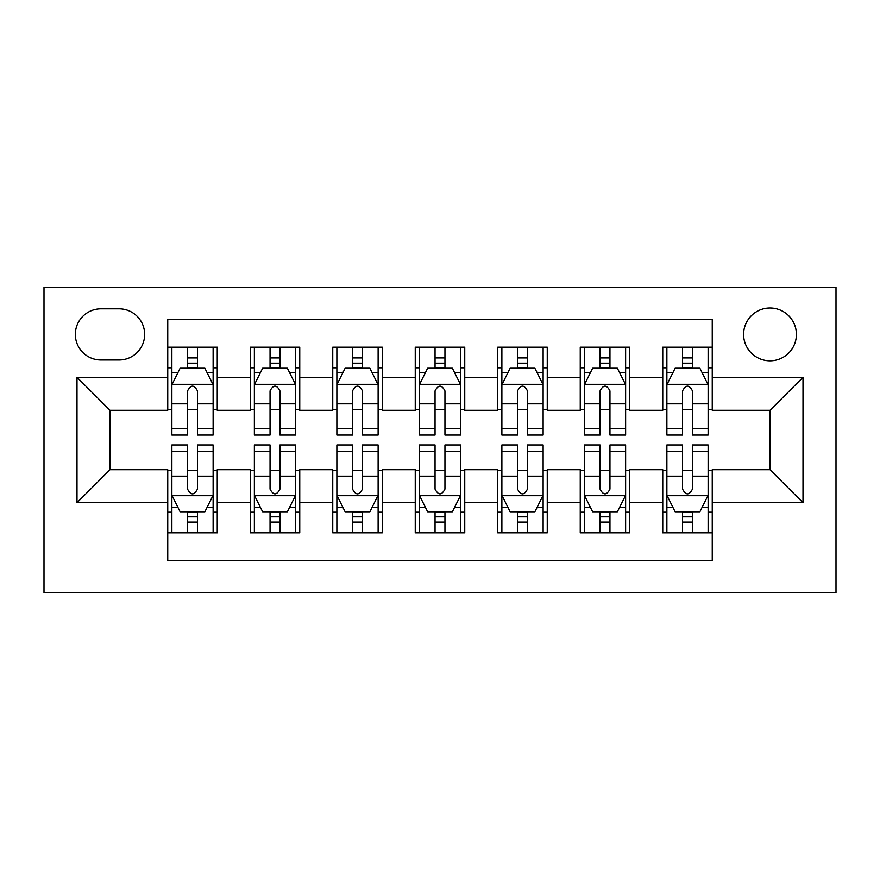 <?xml version="1.0" encoding="UTF-8"?>
<svg xmlns="http://www.w3.org/2000/svg" width="880" height="880" viewBox="0 0 880 880"><rect width="100%" height="100%" fill="white"/><g stroke="black" fill="none" stroke-linecap="round" stroke-linejoin="round"><path stroke-width="1.32" d="M770 308A26.4 26.4 0 0 0 743.6 334.4A26.4 26.4 0 0 0 770 360.8A26.4 26.4 0 0 0 796.4 334.4A26.4 26.4 0 0 0 770 308M44 592.625L836 592.625L836 287.375L44 287.375L44 592.625M712.25 347.193L662.75 347.193L662.75 377.3L629.75 377.3L629.75 410.3L662.75 410.3L662.75 377.3M629.75 347.193L580.25 347.193L580.25 377.3L547.25 377.3L547.25 410.3L580.25 410.3L580.25 377.3M547.25 347.193L497.75 347.193L497.75 377.3L464.75 377.3L464.75 410.3L497.75 410.3L497.75 377.3M464.75 347.193L415.25 347.193L415.25 377.3L382.25 377.3L382.25 410.3L415.25 410.3L415.25 377.3M382.25 347.193L332.75 347.193L332.75 377.3L299.75 377.3L299.75 410.3L332.75 410.3L332.75 377.3M299.75 347.193L250.25 347.193L250.25 410.3L217.25 410.3L217.25 347.182M167.75 532.818L217.25 532.818L217.25 469.7L250.25 469.7L250.25 532.818L299.75 532.818L299.75 469.7L332.75 469.7L332.75 502.7L299.75 502.7M332.75 502.7L332.75 532.818L382.25 532.818L382.25 469.7L415.25 469.7L415.25 502.7L382.25 502.7M415.25 502.7L415.25 532.818L464.75 532.818L464.75 469.7L497.75 469.7L497.75 502.7L464.75 502.7M497.75 502.7L497.75 532.818L547.25 532.818L547.25 469.7L580.25 469.7L580.25 502.7L547.25 502.7M580.25 502.7L580.25 532.818L629.75 532.818L629.75 469.7L662.75 469.7L662.75 502.7L629.75 502.7M100.925 359.975L119.075 359.975A25.575 25.575 0 0 0 144.65 334.4A25.575 25.575 0 0 0 119.075 308.825L100.925 308.825A25.575 25.575 0 0 0 75.35 334.4A25.575 25.575 0 0 0 100.925 359.975M712.25 377.3L712.25 319.55L167.75 319.55L167.75 410.3L110 410.3L110 469.7L167.75 469.7L167.75 560.45L712.25 560.45L712.25 469.7L770 469.7L770 410.3L712.25 410.3L712.25 377.3L803 377.3L803 502.7L712.25 502.7M167.75 502.7L77 502.7L77 377.3L167.75 377.3M662.75 502.7L662.75 532.818L712.25 532.818M299.75 347.182L299.75 377.3M382.25 347.182L382.25 377.3M464.75 347.182L464.75 377.3M547.25 347.182L547.25 377.3M629.75 347.182L629.75 377.3M217.25 347.193L167.75 347.193M167.75 367.818L171.875 367.818M187.55 367.818L197.45 367.818M213.125 367.818L217.25 367.818M167.75 409.475L171.875 409.475M187.55 409.475L197.45 409.475M213.125 409.475L217.25 409.475M167.75 470.525L171.875 470.525M187.55 470.525L197.45 470.525M213.125 470.525L217.25 470.525M167.75 512.182L171.875 512.182M187.55 512.182L197.45 512.182M213.125 512.182L217.25 512.182M250.25 409.475L254.375 409.475M270.05 409.475L279.95 409.475M295.625 409.475L299.75 409.475M250.25 367.818L254.375 367.818M270.05 367.818L279.95 367.818M295.625 367.818L299.75 367.818M250.25 470.525L254.375 470.525M270.05 470.525L279.95 470.525M295.625 470.525L299.75 470.525M250.25 512.182L254.375 512.182M270.05 512.182L279.95 512.182M295.625 512.182L299.75 512.182M332.75 470.525L336.875 470.525M352.55 470.525L362.45 470.525M378.125 470.525L382.25 470.525M332.75 512.182L336.875 512.182M352.55 512.182L362.45 512.182M378.125 512.182L382.25 512.182M332.75 367.818L336.875 367.818M352.55 367.818L362.45 367.818M378.125 367.818L382.25 367.818M332.75 409.475L336.875 409.475M352.55 409.475L362.45 409.475M378.125 409.475L382.25 409.475M415.25 470.525L419.375 470.525M435.05 470.525L444.95 470.525M460.625 470.525L464.75 470.525M415.25 512.182L419.375 512.182M435.05 512.182L444.95 512.182M460.625 512.182L464.75 512.182M415.25 367.818L419.375 367.818M435.05 367.818L444.95 367.818M460.625 367.818L464.75 367.818M415.25 409.475L419.375 409.475M435.05 409.475L444.95 409.475M460.625 409.475L464.75 409.475M497.75 470.525L501.875 470.525M517.55 470.525L527.45 470.525M543.125 470.525L547.25 470.525M497.75 512.182L501.875 512.182M517.55 512.182L527.45 512.182M543.125 512.182L547.25 512.182M497.75 367.818L501.875 367.818M517.55 367.818L527.45 367.818M543.125 367.818L547.25 367.818M497.75 409.475L501.875 409.475M517.55 409.475L527.45 409.475M543.125 409.475L547.25 409.475M580.25 470.525L584.375 470.525M600.05 470.525L609.95 470.525M625.625 470.525L629.75 470.525M580.25 512.182L584.375 512.182M600.05 512.182L609.95 512.182M625.625 512.182L629.75 512.182M580.25 367.818L584.375 367.818M600.05 367.818L609.95 367.818M625.625 367.818L629.75 367.818M580.25 409.475L584.375 409.475M600.05 409.475L609.95 409.475M625.625 409.475L629.75 409.475M662.75 470.525L666.875 470.525M682.55 470.525L692.45 470.525M708.125 470.525L712.25 470.525M662.75 512.182L666.875 512.182M682.55 512.182L692.45 512.182M708.125 512.182L712.25 512.182M662.75 367.818L666.875 367.818M682.55 367.818L692.45 367.818M708.125 367.818L712.25 367.818M662.75 409.475L666.875 409.475M682.55 409.475L692.45 409.475M708.125 409.475L712.25 409.475M110 410.3L77 377.3M110 469.7L77 502.7M803 377.3L770 410.3M803 502.7L770 469.7M197.45 357.907L187.55 357.907M213.125 428.329L197.45 428.329L197.45 435.05L213.125 435.05L213.125 384.725L204.875 368.225L180.125 368.225L171.875 384.725L171.875 435.05L187.55 435.05L187.55 428.329L171.875 428.329M171.875 384.725L171.875 347.182M213.125 384.725L213.125 347.182M187.55 368.225L187.55 347.182M197.45 347.182L197.45 368.225M197.45 428.329L197.45 390.907C194.15 384.56 190.85 384.56 187.55 390.907L187.55 428.329M187.55 522.093L197.45 522.093M171.875 451.671L187.55 451.671L187.55 444.95L171.875 444.95L171.875 495.275L180.125 511.775L204.875 511.775L213.125 495.275L213.125 444.95L197.45 444.95L197.45 451.671L213.125 451.671M213.125 495.275L213.125 532.818M171.875 495.275L171.875 532.818M197.45 511.775L197.45 532.818M187.55 532.818L187.55 511.775M187.55 451.671L187.55 489.093C190.85 495.44 194.15 495.44 197.45 489.093L197.45 451.671M279.95 357.907L270.05 357.907M295.625 428.329L279.95 428.329L279.95 435.05L295.625 435.05L295.625 384.725L287.375 368.225L262.625 368.225L254.375 384.725L254.375 435.05L270.05 435.05L270.05 428.329L254.375 428.329M254.375 384.725L254.375 347.182M295.625 384.725L295.625 347.182M270.05 368.225L270.05 347.182M279.95 347.182L279.95 368.225M279.95 428.329L279.95 390.907C276.65 384.56 273.35 384.56 270.05 390.907L270.05 428.329M362.45 357.907L352.55 357.907M378.125 428.329L362.45 428.329L362.45 435.05L378.125 435.05L378.125 384.725L369.875 368.225L345.125 368.225L336.875 384.725L336.875 435.05L352.55 435.05L352.55 428.329L336.875 428.329M336.875 384.725L336.875 347.182M378.125 384.725L378.125 347.182M352.55 368.225L352.55 347.182M362.45 347.182L362.45 368.225M362.45 428.329L362.45 390.907C359.15 384.56 355.85 384.56 352.55 390.907L352.55 428.329M444.95 357.907L435.05 357.907M460.625 428.329L444.95 428.329L444.95 435.05L460.625 435.05L460.625 384.725L452.375 368.225L427.625 368.225L419.375 384.725L419.375 435.05L435.05 435.05L435.05 428.329L419.375 428.329M419.375 384.725L419.375 347.182M460.625 384.725L460.625 347.182M435.05 368.225L435.05 347.182M444.95 347.182L444.95 368.225M444.95 428.329L444.95 390.907C441.65 384.56 438.35 384.56 435.05 390.907L435.05 428.329M527.45 357.907L517.55 357.907M543.125 428.329L527.45 428.329L527.45 435.05L543.125 435.05L543.125 384.725L534.875 368.225L510.125 368.225L501.875 384.725L501.875 435.05L517.55 435.05L517.55 428.329L501.875 428.329M501.875 384.725L501.875 347.182M543.125 384.725L543.125 347.182M517.55 368.225L517.55 347.182M527.45 347.182L527.45 368.225M527.45 428.329L527.45 390.907C524.15 384.56 520.85 384.56 517.55 390.907L517.55 428.329M270.05 522.093L279.95 522.093M254.375 451.671L270.05 451.671L270.05 444.95L254.375 444.95L254.375 495.275L262.625 511.775L287.375 511.775L295.625 495.275L295.625 444.95L279.95 444.95L279.95 451.671L295.625 451.671M295.625 495.275L295.625 532.818M254.375 495.275L254.375 532.818M279.95 511.775L279.95 532.818M270.05 532.818L270.05 511.775M270.05 451.671L270.05 489.093C273.35 495.44 276.65 495.44 279.95 489.093L279.95 451.671M352.55 522.093L362.45 522.093M336.875 451.671L352.55 451.671L352.55 444.95L336.875 444.95L336.875 495.275L345.125 511.775L369.875 511.775L378.125 495.275L378.125 444.95L362.45 444.95L362.45 451.671L378.125 451.671M378.125 495.275L378.125 532.818M336.875 495.275L336.875 532.818M362.45 511.775L362.45 532.818M352.55 532.818L352.55 511.775M352.55 451.671L352.55 489.093C355.85 495.44 359.15 495.44 362.45 489.093L362.45 451.671M435.05 522.093L444.95 522.093M419.375 451.671L435.05 451.671L435.05 444.95L419.375 444.95L419.375 495.275L427.625 511.775L452.375 511.775L460.625 495.275L460.625 444.95L444.95 444.95L444.95 451.671L460.625 451.671M460.625 495.275L460.625 532.818M419.375 495.275L419.375 532.818M444.95 511.775L444.95 532.818M435.05 532.818L435.05 511.775M435.05 451.671L435.05 489.093C438.35 495.44 441.65 495.44 444.95 489.093L444.95 451.671M517.55 522.093L527.45 522.093M501.875 451.671L517.55 451.671L517.55 444.95L501.875 444.95L501.875 495.275L510.125 511.775L534.875 511.775L543.125 495.275L543.125 444.95L527.45 444.95L527.45 451.671L543.125 451.671M543.125 495.275L543.125 532.818M501.875 495.275L501.875 532.818M527.45 511.775L527.45 532.818M517.55 532.818L517.55 511.775M517.55 451.671L517.55 489.093C520.85 495.44 524.15 495.44 527.45 489.093L527.45 451.671M609.95 357.907L600.05 357.907M625.625 428.329L609.95 428.329L609.95 435.05L625.625 435.05L625.625 384.725L617.375 368.225L592.625 368.225L584.375 384.725L584.375 435.05L600.05 435.05L600.05 428.329L584.375 428.329M584.375 384.725L584.375 347.182M625.625 384.725L625.625 347.182M600.05 368.225L600.05 347.182M609.95 347.182L609.95 368.225M609.95 428.329L609.95 390.907C606.65 384.56 603.35 384.56 600.05 390.907L600.05 428.329M600.05 522.093L609.95 522.093M584.375 451.671L600.05 451.671L600.05 444.95L584.375 444.95L584.375 495.275L592.625 511.775L617.375 511.775L625.625 495.275L625.625 444.95L609.95 444.95L609.95 451.671L625.625 451.671M625.625 495.275L625.625 532.818M584.375 495.275L584.375 532.818M609.95 511.775L609.95 532.818M600.05 532.818L600.05 511.775M600.05 451.671L600.05 489.093C603.35 495.44 606.65 495.44 609.95 489.093L609.95 451.671M692.45 357.907L682.55 357.907M708.125 428.329L692.45 428.329L692.45 435.05L708.125 435.05L708.125 384.725L699.875 368.225L675.125 368.225L666.875 384.725L666.875 435.05L682.55 435.05L682.55 428.329L666.875 428.329M666.875 384.725L666.875 347.182M708.125 384.725L708.125 347.182M682.55 368.225L682.55 347.182M692.45 347.182L692.45 368.225M692.45 428.329L692.45 390.907C689.15 384.56 685.85 384.56 682.55 390.907L682.55 428.329M682.55 522.093L692.45 522.093M666.875 451.671L682.55 451.671L682.55 444.95L666.875 444.95L666.875 495.275L675.125 511.775L699.875 511.775L708.125 495.275L708.125 444.95L692.45 444.95L692.45 451.671L708.125 451.671M708.125 495.275L708.125 532.818M666.875 495.275L666.875 532.818M692.45 511.775L692.45 532.818M682.55 532.818L682.55 511.775M682.55 451.671L682.55 489.093C685.85 495.44 689.15 495.44 692.45 489.093L692.45 451.671M250.25 502.7L217.25 502.7M250.25 377.3L217.25 377.3M212.916 384.318L172.084 384.318M171.875 372.768L177.859 372.768M207.141 372.768L213.125 372.768M187.55 403.843L171.875 403.843M213.125 403.843L197.45 403.843M197.45 363.165L187.55 363.165M172.084 495.682L212.916 495.682M213.125 507.232L207.141 507.232M177.859 507.232L171.875 507.232M197.45 476.157L213.125 476.157M171.875 476.157L187.55 476.157M187.55 516.835L197.45 516.835M295.416 384.318L254.584 384.318M254.375 372.768L260.359 372.768M289.641 372.768L295.625 372.768M270.05 403.843L254.375 403.843M295.625 403.843L279.95 403.843M279.95 363.165L270.05 363.165M377.916 384.318L337.084 384.318M336.875 372.768L342.859 372.768M372.141 372.768L378.125 372.768M352.55 403.843L336.875 403.843M378.125 403.843L362.45 403.843M362.45 363.165L352.55 363.165M460.416 384.318L419.584 384.318M419.375 372.768L425.359 372.768M454.641 372.768L460.625 372.768M435.05 403.843L419.375 403.843M460.625 403.843L444.95 403.843M444.95 363.165L435.05 363.165M542.916 384.318L502.084 384.318M501.875 372.768L507.859 372.768M537.141 372.768L543.125 372.768M517.55 403.843L501.875 403.843M543.125 403.843L527.45 403.843M527.45 363.165L517.55 363.165M254.584 495.682L295.416 495.682M295.625 507.232L289.641 507.232M260.359 507.232L254.375 507.232M279.95 476.157L295.625 476.157M254.375 476.157L270.05 476.157M270.05 516.835L279.95 516.835M337.084 495.682L377.916 495.682M378.125 507.232L372.141 507.232M342.859 507.232L336.875 507.232M362.45 476.157L378.125 476.157M336.875 476.157L352.55 476.157M352.55 516.835L362.45 516.835M419.584 495.682L460.416 495.682M460.625 507.232L454.641 507.232M425.359 507.232L419.375 507.232M444.95 476.157L460.625 476.157M419.375 476.157L435.05 476.157M435.05 516.835L444.95 516.835M502.084 495.682L542.916 495.682M543.125 507.232L537.141 507.232M507.859 507.232L501.875 507.232M527.45 476.157L543.125 476.157M501.875 476.157L517.55 476.157M517.55 516.835L527.45 516.835M625.416 384.318L584.584 384.318M584.375 372.768L590.359 372.768M619.641 372.768L625.625 372.768M600.05 403.843L584.375 403.843M625.625 403.843L609.95 403.843M609.95 363.165L600.05 363.165M584.584 495.682L625.416 495.682M625.625 507.232L619.641 507.232M590.359 507.232L584.375 507.232M609.95 476.157L625.625 476.157M584.375 476.157L600.05 476.157M600.05 516.835L609.95 516.835M707.916 384.318L667.084 384.318M666.875 372.768L672.859 372.768M702.141 372.768L708.125 372.768M682.55 403.843L666.875 403.843M708.125 403.843L692.45 403.843M692.45 363.165L682.55 363.165M667.084 495.682L707.916 495.682M708.125 507.232L702.141 507.232M672.859 507.232L666.875 507.232M692.45 476.157L708.125 476.157M666.875 476.157L682.55 476.157M682.55 516.835L692.45 516.835"/></g></svg>
